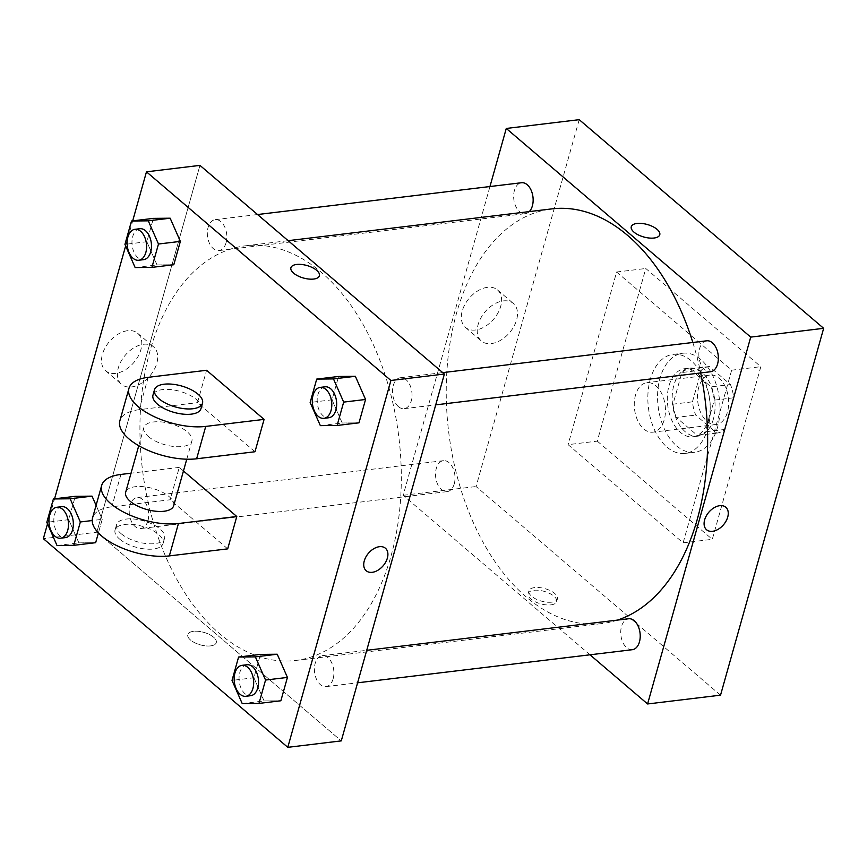 <?xml version="1.0" encoding="UTF-8"?>
<svg xmlns="http://www.w3.org/2000/svg" width="867" height="867" viewBox="0 0 867 867"><rect width="100%" height="100%" fill="white"/><g stroke="black" fill="none" stroke-linecap="round" stroke-linejoin="round"><path stroke-width="0.65" stroke-dasharray="4.33 3.25" d="M643.802 429.002A24.937 15.433 -96.9 0 0 652.851 432.178A24.937 15.433 -96.9 0 0 665.184 405.583A24.937 15.433 -96.9 0 0 646.89 382.672A24.937 15.433 -96.9 0 0 634.351 401.974A24.937 15.433 -96.9 0 0 643.802 429.002M707.017 421.384A24.937 15.433 -96.9 0 0 716.066 424.559A24.937 15.433 -96.9 0 0 728.399 397.964A24.937 15.433 -96.9 0 0 710.095 375.053A24.937 15.433 -96.9 0 0 697.556 394.355A24.937 15.433 -96.9 0 0 707.017 421.384M692.451 401.822L701.349 370.166A33.488 20.721 -96.9 0 1 709.076 366.557A33.488 20.721 -96.9 0 1 709.358 366.524L730.447 384.536A33.488 20.721 -96.9 0 1 733.71 397.79L724.801 429.447A33.488 20.721 -96.9 0 1 717.085 433.056A33.488 20.721 -96.9 0 1 716.803 433.088L695.702 415.076A33.488 20.721 -96.9 0 1 692.451 401.822L673.009 404.174L681.906 372.517L701.349 370.166M733.71 397.79L714.256 400.131L705.359 431.788L724.801 429.447M716.803 433.088L697.35 435.429L676.26 417.428L695.702 415.076M697.35 435.429A33.488 20.721 -96.9 0 0 697.632 435.397A33.488 20.721 -96.9 0 0 705.359 431.788M714.256 400.131A33.488 20.721 -96.9 0 0 711.005 386.877L730.447 384.536M681.906 372.517A33.488 20.721 -96.9 0 1 689.623 368.898A33.488 20.721 -96.9 0 1 689.904 368.876L711.005 386.877M673.009 404.174A33.488 20.721 -96.9 0 0 676.26 417.428M713.4 419.032A34.29 21.22 83.1 0 1 697.729 436.188A34.29 21.22 83.1 0 1 672.564 404.694A34.29 21.22 83.1 0 1 689.525 368.107A34.29 21.22 83.1 0 1 710.29 383.897A34.29 21.22 83.1 0 1 713.4 419.032M708.534 419.617A34.29 21.22 -96.9 0 0 705.424 384.482A34.29 21.22 -96.9 0 0 684.67 368.692A34.29 21.22 -96.9 0 0 667.427 395.244A34.29 21.22 -96.9 0 0 680.432 432.405A34.29 21.22 -96.9 0 0 692.874 436.773A34.29 21.22 -96.9 0 0 708.534 419.617M689.904 368.876L709.358 366.524M676.639 445.898A49.874 30.854 -96.9 0 0 694.738 452.249A49.874 30.854 -96.9 0 0 719.404 399.048A49.874 30.854 -96.9 0 0 682.795 353.227A49.874 30.854 -96.9 0 0 657.717 391.841A49.874 30.854 -96.9 0 0 676.639 445.898M666.907 447.069A49.874 30.854 -96.9 0 0 685.006 453.419A49.874 30.854 -96.9 0 0 709.683 400.218A49.874 30.854 -96.9 0 0 673.074 354.397A49.874 30.854 -96.9 0 0 647.996 393.011A49.874 30.854 -96.9 0 0 666.907 447.069M597.265 441.13L712.295 539.317L760.825 366.687L645.785 268.499L597.265 441.13L568.091 444.652L683.12 542.84L731.65 370.198L616.621 272.01L568.091 444.652M616.621 272.01L645.785 268.499M720.531 695.171L476.091 486.528L579.21 119.668M454.254 483.819A15.584 9.645 83.1 0 1 447.134 491.622A15.584 9.645 83.1 0 1 435.7 477.294A15.584 9.645 83.1 0 1 443.405 460.67A15.584 9.645 83.1 0 1 452.845 467.844A15.584 9.645 83.1 0 1 454.254 483.819M632.336 649.697A15.584 9.645 83.1 0 1 620.902 635.381A15.584 9.645 83.1 0 1 628.608 618.756M706.735 340.807A15.584 9.645 -96.9 0 0 698.9 352.88A15.584 9.645 -96.9 0 0 704.806 369.775A15.584 9.645 -96.9 0 0 710.463 371.759M590.004 654.802L403.155 495.317L489.953 186.535M529.26 211.602A15.584 9.645 83.1 0 1 525.261 213.672A15.584 9.645 83.1 0 1 513.828 199.356A15.584 9.645 83.1 0 1 521.533 182.731M617.445 620.1A208.839 129.216 83.1 0 1 601.926 623.557A208.839 129.216 83.1 0 1 448.651 431.679A208.839 129.216 83.1 0 1 551.943 208.871M692.841 342.487A208.839 129.216 83.1 0 1 700.688 372.94M550.935 604.873A14.804 6.492 15.7 0 0 556.647 601.6A14.804 6.492 15.7 0 0 544.151 591.348A14.804 6.492 15.7 0 0 528.144 593.581A14.804 6.492 15.7 0 0 535.156 601.741A14.804 6.492 15.7 0 0 550.935 604.873M403.155 495.317L476.091 486.528M487.46 287.324A24.655 16.083 130.5 0 0 464.95 304.404A24.655 16.083 130.5 0 0 465.449 327.423A24.655 16.083 130.5 0 0 493.691 319.11A24.655 16.083 130.5 0 0 497.463 289.914A24.655 16.083 130.5 0 0 487.46 287.324M731.65 370.198L760.825 366.687M683.12 542.84L712.295 539.317M503.359 300.903A24.655 16.083 -49.5 0 1 513.372 303.483A24.655 16.083 -49.5 0 1 509.59 332.679A24.655 16.083 -49.5 0 1 481.348 340.991A24.655 16.083 -49.5 0 1 480.849 317.983A24.655 16.083 -49.5 0 1 503.359 300.903M725.787 507.228L725.787 507.228A14.804 9.656 130.5 0 0 714.061 507.748A14.804 9.656 130.5 0 0 704.622 519.875A14.804 9.656 130.5 0 0 706.562 529.748L706.562 529.748M551.694 602.153A14.804 6.492 -164.3 0 1 535.925 599.021A14.804 6.492 -164.3 0 1 528.903 590.861A14.804 6.492 -164.3 0 1 544.909 588.628A14.804 6.492 -164.3 0 1 557.416 598.88A14.804 6.492 -164.3 0 1 551.694 602.153M631.263 226.731L631.263 226.731A14.804 6.492 15.7 0 0 643.758 236.984A14.804 6.492 15.7 0 0 659.765 234.751A14.804 6.492 15.7 0 0 659.765 234.74L659.765 234.751M391.039 555.92A208.839 129.216 -96.9 0 0 372.084 341.977A208.839 129.216 -96.9 0 0 245.632 245.794A208.839 129.216 -96.9 0 0 140.617 407.479A208.839 129.216 -96.9 0 0 219.817 633.864A208.839 129.216 -96.9 0 0 295.604 660.47A208.839 129.216 -96.9 0 0 391.039 555.92M147.943 520.731A15.584 9.645 83.1 0 1 140.812 528.534A15.584 9.645 83.1 0 1 129.378 514.218A15.584 9.645 83.1 0 1 137.084 497.582A15.584 9.645 83.1 0 1 142.741 499.576A15.584 9.645 83.1 0 1 147.943 520.731M398.484 406.688A15.584 9.645 -96.9 0 0 404.141 408.671A15.584 9.645 -96.9 0 0 411.858 392.047A15.584 9.645 -96.9 0 0 400.413 377.73A15.584 9.645 -96.9 0 0 392.578 389.792A15.584 9.645 -96.9 0 0 398.484 406.688M333.134 678.818A15.584 9.645 -96.9 0 0 331.725 662.854A15.584 9.645 -96.9 0 0 322.286 655.669A15.584 9.645 -96.9 0 0 314.45 667.742A15.584 9.645 -96.9 0 0 320.357 684.627A15.584 9.645 -96.9 0 0 326.014 686.621A15.584 9.645 -96.9 0 0 333.134 678.818M226.059 242.782A15.584 9.645 -96.9 0 0 224.651 226.818A15.584 9.645 -96.9 0 0 215.211 219.644A15.584 9.645 -96.9 0 0 207.376 231.706A15.584 9.645 -96.9 0 0 213.282 248.601A15.584 9.645 -96.9 0 0 218.939 250.585A15.584 9.645 -96.9 0 0 226.059 242.782M96.833 532.23L341.273 740.884L96.833 532.23L199.952 165.38L96.833 532.23L43.35 538.678M61.72 506.675A15.584 9.645 -96.9 0 0 53.884 518.737A15.584 9.645 -96.9 0 0 59.79 535.633A15.584 9.645 -96.9 0 0 65.448 537.616M102.23 519.333L96.085 505.363L102.23 519.333L98.404 532.934L102.23 519.333L92.216 520.536M57.016 545.506L78.897 542.872L95.663 542.688L78.897 542.872L68.699 519.68L75.266 496.314L68.699 519.68L46.818 522.313M139.847 228.725A15.584 9.645 -96.9 0 0 132.012 240.788A15.584 9.645 -96.9 0 0 137.918 257.683A15.584 9.645 -96.9 0 0 143.575 259.666M135.144 267.556L157.025 264.923L173.79 264.749L157.025 264.923L146.826 241.73L153.394 218.376L146.826 241.73L124.946 244.375M246.922 664.751A15.584 9.645 -96.9 0 0 239.086 676.824A15.584 9.645 -96.9 0 0 244.993 693.719A15.584 9.645 -96.9 0 0 250.65 695.702M242.218 703.592L264.099 700.948L280.865 700.774L264.099 700.948L253.901 677.766L260.468 654.401L253.901 677.766L232.02 680.4M325.049 386.812A15.584 9.645 -96.9 0 0 317.214 398.874A15.584 9.645 -96.9 0 0 323.12 415.77A15.584 9.645 -96.9 0 0 328.777 417.753M320.346 425.643L342.227 423.009L358.992 422.836L342.227 423.009L332.028 399.817L338.596 376.462L332.028 399.817L310.148 402.461M210.573 645.893A14.804 6.492 -164.3 0 1 194.804 642.761A14.804 6.492 -164.3 0 1 187.781 634.601A14.804 6.492 -164.3 0 1 203.799 632.357A14.804 6.492 -164.3 0 1 216.295 642.61A14.804 6.492 -164.3 0 1 210.573 645.893A14.804 6.492 15.7 0 0 216.295 642.61A14.804 6.492 15.7 0 0 203.788 632.368A14.804 6.492 15.7 0 0 187.781 634.601A14.804 6.492 15.7 0 0 194.804 642.761A14.804 6.492 15.7 0 0 210.573 645.893M127.644 330.685A24.655 16.083 130.5 0 0 105.145 347.765A24.655 16.083 130.5 0 0 105.644 370.783A24.655 16.083 130.5 0 0 133.886 362.471A24.655 16.083 130.5 0 0 137.658 333.275A24.655 16.083 130.5 0 0 127.644 330.685M47.512 523.874L54.556 498.818M125.639 245.935L132.684 220.868M143.554 344.264A24.655 16.083 -49.5 0 1 153.567 346.843A24.655 16.083 -49.5 0 1 149.785 376.04A24.655 16.083 -49.5 0 1 121.543 384.363A24.655 16.083 -49.5 0 1 121.044 361.344A24.655 16.083 -49.5 0 1 143.554 344.264M290.9 267.751L290.9 267.751A14.804 6.492 15.7 0 0 303.396 278.004A14.804 6.492 15.7 0 0 319.403 275.771A14.804 6.492 15.7 0 0 319.414 275.76L319.403 275.771M385.436 548.247L385.425 548.247A14.804 9.656 130.5 0 0 373.71 548.768A14.804 9.656 130.5 0 0 364.27 560.895A14.804 9.656 130.5 0 0 366.199 570.768L366.199 570.768M342.227 423.009L332.028 399.817M157.025 264.923L146.826 241.73M78.897 542.872L68.699 519.68M264.099 700.948L253.901 677.766M254.985 451.75L197.47 402.656L206.574 370.285M183.457 470.976L179.274 467.4L170.17 499.771L111.832 506.794A49.874 21.848 15.7 0 0 92.574 517.848M227.696 548.865L170.17 499.771M173.693 505.721A24.937 10.924 15.7 0 0 152.646 488.457A24.937 10.924 15.7 0 0 125.682 492.228M179.274 467.4L131.025 473.209M148.43 436.578A24.937 10.924 15.7 0 0 174.029 446.505A24.937 10.924 15.7 0 0 191.889 440.989A24.937 10.924 15.7 0 0 170.842 423.725A24.937 10.924 15.7 0 0 143.879 427.485A24.937 10.924 15.7 0 0 148.43 436.578M148.224 377.318L139.121 409.69L197.47 402.656M139.121 409.69A49.874 21.848 15.7 0 0 119.874 420.744M121.142 533.693A24.937 10.924 15.7 0 0 146.74 543.62A24.937 10.924 15.7 0 0 164.589 538.093A24.937 10.924 15.7 0 0 143.543 520.829A24.937 10.924 15.7 0 0 116.579 524.6A24.937 10.924 15.7 0 0 121.142 533.693M119.624 539.09A24.937 10.924 15.7 0 0 145.222 549.006A24.937 10.924 15.7 0 0 163.072 543.49A24.937 10.924 15.7 0 0 142.025 526.226A24.937 10.924 15.7 0 0 115.062 529.997A24.937 10.924 15.7 0 0 119.624 539.09M200.981 408.617A24.937 10.924 15.7 0 0 196.43 399.524A24.937 10.924 15.7 0 0 170.832 389.597A24.937 10.924 15.7 0 0 152.971 395.124M120.925 474.433L111.832 506.794M710.095 375.053L646.89 382.672M716.066 424.559L652.851 432.178M692.874 436.773L697.729 436.188M684.67 368.692L689.525 368.107M689.623 368.898L709.076 366.557M697.632 435.397L717.085 433.056M685.006 453.419L694.738 452.249M673.074 354.397L682.795 353.227M465.449 327.423L481.348 340.991M497.463 289.914L513.372 303.483M556.647 601.6L557.416 598.88M528.144 593.581L528.903 590.861M295.604 660.47L601.926 623.557M245.632 245.794L288.158 240.668M443.405 460.67L137.084 497.582M447.134 491.622L140.812 528.534M404.141 408.671L435.733 404.867M400.413 377.73L442.744 372.626M326.014 686.621L357.605 682.806M322.286 655.669L366.73 650.315M218.939 250.585L525.261 213.672M215.211 219.644L257.542 214.539M105.644 370.783L121.543 384.363M137.658 333.275L153.567 346.843M186.763 459.207L191.889 440.989M138.753 445.703L143.879 427.485M163.072 543.49L164.589 538.093M115.062 529.997L116.579 524.6"/><path stroke-width="1.3" d="M489.953 186.535L506.274 128.457L579.21 119.668L823.65 328.322L720.531 695.171L647.595 703.961L590.004 654.802M704.633 519.875A14.804 9.656 -49.5 0 1 714.072 507.748A14.804 9.656 -49.5 0 1 725.787 507.228A14.804 9.656 -49.5 0 1 723.522 524.752A14.804 9.656 -49.5 0 1 706.562 529.748A14.804 9.656 -49.5 0 1 704.633 519.875M506.274 128.457L750.714 337.111L823.65 328.322M750.714 337.111L647.595 703.961M366.73 650.315L628.608 618.756A15.584 9.645 83.1 0 1 638.047 625.931A15.584 9.645 83.1 0 1 639.456 641.894A15.584 9.645 83.1 0 1 632.336 649.697L357.605 682.806M435.733 404.867L710.463 371.759A15.584 9.645 -96.9 0 0 718.179 355.134A15.584 9.645 -96.9 0 0 706.735 340.807L442.744 372.626M257.542 214.539L521.533 182.731A15.584 9.645 83.1 0 1 530.972 189.906A15.584 9.645 83.1 0 1 532.381 205.869A15.584 9.645 83.1 0 1 529.26 211.602M700.688 372.94A208.839 129.216 83.1 0 1 697.361 519.008A208.839 129.216 83.1 0 1 617.445 620.1M288.158 240.668L551.943 208.871A208.839 129.216 83.1 0 1 692.841 342.487M659.765 234.74A14.804 6.492 15.7 0 0 652.753 226.58A14.804 6.492 15.7 0 0 636.974 223.458A14.804 6.492 -164.3 0 1 652.753 226.58A14.804 6.492 -164.3 0 1 659.765 234.74A14.804 6.492 -164.3 0 1 643.758 236.984A14.804 6.492 -164.3 0 1 631.263 226.731A14.804 6.492 -164.3 0 1 636.974 223.448A14.804 6.492 15.7 0 0 631.263 226.731M706.562 529.748A14.804 9.656 130.5 0 0 723.512 524.752A14.804 9.656 130.5 0 0 725.787 507.228M132.684 220.868L146.469 171.829L199.952 165.38L444.392 374.035L341.273 740.884L287.79 747.332L43.35 538.678L47.512 523.874M70.151 498.785L80.349 521.967L73.782 545.332L57.016 545.506L46.818 522.313L53.386 498.958L70.151 498.785L92.032 496.141L96.085 505.363L92.032 496.141L75.266 496.314L92.032 496.141M60.592 538.201L65.448 537.616A15.584 9.645 -96.9 0 0 73.164 520.991A15.584 9.645 -96.9 0 0 61.72 506.675L56.864 507.26A15.584 9.645 -96.9 0 0 49.018 519.322A15.584 9.645 -96.9 0 0 54.935 536.218A15.584 9.645 -96.9 0 0 60.592 538.201A15.584 9.645 -96.9 0 0 68.298 521.576A15.584 9.645 -96.9 0 0 56.864 507.26M80.349 521.967L92.216 520.536M95.663 542.688L98.404 532.934L95.663 542.688L73.782 545.332M53.386 498.958L75.266 496.314M148.279 220.836L158.477 244.028L151.909 267.383L135.144 267.556L124.946 244.375L131.513 221.009L148.279 220.836L170.16 218.202L180.358 241.384L173.79 264.749L151.909 267.383M138.72 260.263L143.575 259.666A15.584 9.645 -96.9 0 0 151.291 243.042A15.584 9.645 -96.9 0 0 139.847 228.725L134.981 229.311A15.584 9.645 -96.9 0 0 127.146 241.373A15.584 9.645 -96.9 0 0 133.063 258.268A15.584 9.645 -96.9 0 0 138.72 260.263A15.584 9.645 -96.9 0 0 146.425 243.627A15.584 9.645 -96.9 0 0 134.981 229.311M158.477 244.028L180.358 241.384L173.79 264.749M131.513 221.009L153.394 218.376L170.16 218.202L180.358 241.384M255.353 656.872L265.551 680.053L258.984 703.419L242.218 703.592L232.02 680.4L238.588 657.045L255.353 656.872L277.234 654.227L287.432 677.42L280.865 700.774L258.984 703.419M245.794 696.288L250.65 695.702A15.584 9.645 -96.9 0 0 258.366 679.078A15.584 9.645 -96.9 0 0 246.922 664.751L242.056 665.336A15.584 9.645 -96.9 0 0 234.22 677.409A15.584 9.645 -96.9 0 0 240.137 694.304A15.584 9.645 -96.9 0 0 245.794 696.288A15.584 9.645 -96.9 0 0 253.5 679.663A15.584 9.645 -96.9 0 0 242.056 665.336M265.551 680.053L287.432 677.42L280.865 700.774M238.588 657.045L260.468 654.401L277.234 654.227L287.432 677.42M333.481 378.922L343.679 402.104L337.111 425.469L320.346 425.643L310.148 402.461L316.715 379.096L333.481 378.922L355.362 376.289L365.56 399.47L358.992 422.836L337.111 425.469M323.922 418.338L328.777 417.753A15.584 9.645 -96.9 0 0 336.494 401.128A15.584 9.645 -96.9 0 0 325.049 386.812L320.183 387.397A15.584 9.645 -96.9 0 0 312.348 399.459A15.584 9.645 -96.9 0 0 318.265 416.355A15.584 9.645 -96.9 0 0 323.922 418.338A15.584 9.645 -96.9 0 0 331.627 401.714A15.584 9.645 -96.9 0 0 320.183 387.397M343.679 402.104L365.56 399.47L358.992 422.836M316.715 379.096L338.596 376.462L355.362 376.289L365.56 399.47M54.556 498.818L125.639 245.935M319.414 275.76A14.804 6.492 15.7 0 0 312.391 267.6A14.804 6.492 15.7 0 0 296.622 264.468A14.804 6.492 -164.3 0 1 312.391 267.6A14.804 6.492 -164.3 0 1 319.414 275.76A14.804 6.492 -164.3 0 1 303.396 278.004A14.804 6.492 -164.3 0 1 290.9 267.751A14.804 6.492 -164.3 0 1 296.622 264.468A14.804 6.492 15.7 0 0 290.9 267.751M146.469 171.829L390.909 380.472L444.392 374.035L341.273 740.884M199.952 165.38L444.392 374.035M364.27 560.895A14.804 9.656 -49.5 0 1 373.71 548.768A14.804 9.656 -49.5 0 1 385.436 548.247A14.804 9.656 -49.5 0 1 383.16 565.772A14.804 9.656 -49.5 0 1 366.21 570.768A14.804 9.656 -49.5 0 1 364.27 560.895M390.909 380.472L287.79 747.332M366.199 570.768A14.804 9.656 130.5 0 0 383.16 565.772A14.804 9.656 130.5 0 0 385.425 548.247M338.596 376.462L355.362 376.289M153.394 218.376L170.16 218.202M260.468 654.401L277.234 654.227M264.088 419.39L254.985 451.75L196.636 458.784A49.874 21.848 15.7 0 1 143.499 448.239A49.874 21.848 15.7 0 1 119.874 420.744L128.966 388.373A49.874 21.848 15.7 0 0 152.592 415.867A49.874 21.848 15.7 0 0 205.739 426.412L264.088 419.39L206.574 370.285L148.224 377.318A49.874 21.848 15.7 0 0 128.966 388.373M236.789 516.494L178.439 523.527A49.874 21.848 -164.3 0 1 125.303 512.971A49.874 21.848 -164.3 0 1 101.677 485.477L92.574 517.848A49.874 21.848 15.7 0 0 116.2 545.343A49.874 21.848 15.7 0 0 169.347 555.899L227.696 548.865L236.789 516.494L183.457 470.976M138.753 445.703L125.682 492.228A24.937 10.924 15.7 0 0 130.234 501.321A24.937 10.924 15.7 0 0 155.832 511.248A24.937 10.924 15.7 0 0 173.693 505.721L186.763 459.207M131.025 473.209L120.925 474.433A49.874 21.848 -164.3 0 0 101.677 485.477M154.489 389.727L152.971 395.124A24.937 10.924 15.7 0 0 174.029 412.389A24.937 10.924 15.7 0 0 200.981 408.617L202.499 403.22A24.937 10.924 -164.3 0 1 175.546 406.991A24.937 10.924 -164.3 0 1 154.489 389.727A24.937 10.924 -164.3 0 1 172.349 384.211A24.937 10.924 -164.3 0 1 197.947 394.127A24.937 10.924 -164.3 0 1 202.499 403.22M178.439 523.527L169.347 555.899M205.739 426.412L196.636 458.784"/></g></svg>

